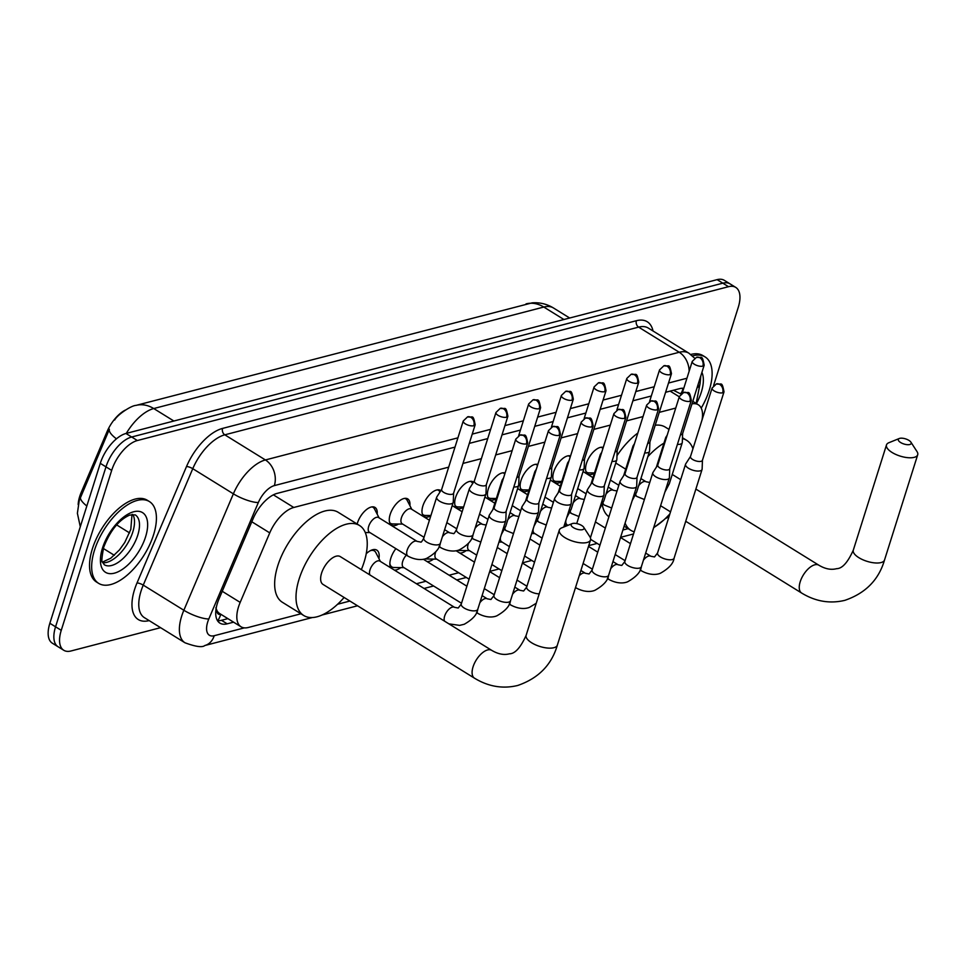 <?xml version="1.0" encoding="UTF-8"?>
<svg xmlns="http://www.w3.org/2000/svg" width="966" height="966" viewBox="0 0 966 966"><rect width="100%" height="100%" fill="white"/><g stroke="black" fill="none" stroke-linecap="round" stroke-linejoin="round"><path stroke-width="1.45" d="M594.416 473.195A15.408 7.583 -58.2 0 1 587.811 474.004A15.408 7.583 -58.2 0 1 586.471 463.366A15.408 7.583 -58.2 0 1 603.255 447.451M561.693 481.708A15.408 7.583 -58.2 0 1 555.088 482.517A15.408 7.583 -58.2 0 1 553.747 471.879A15.408 7.583 -58.2 0 1 570.544 455.964M528.982 490.221A15.408 7.583 -58.2 0 1 522.377 491.03A15.408 7.583 -58.2 0 1 521.036 480.404A15.408 7.583 -58.2 0 1 537.82 464.477M496.258 498.734A15.408 7.583 -58.2 0 1 489.653 499.555A15.408 7.583 -58.2 0 1 488.313 488.917A15.408 7.583 -58.2 0 1 505.109 472.99M463.547 507.247A15.408 7.583 -58.2 0 1 456.942 508.068A15.408 7.583 -58.2 0 1 455.602 497.43A15.408 7.583 -58.2 0 1 473.159 481.877A15.408 7.583 -58.2 0 1 473.557 482.155M430.836 515.759A15.408 7.583 -58.2 0 1 424.231 516.581A15.408 7.583 -58.2 0 1 422.879 505.942A15.408 7.583 -58.2 0 1 440.436 490.39A15.408 7.583 -58.2 0 1 440.834 490.668M398.511 524.031A15.408 7.583 -58.2 0 1 391.508 525.093A15.408 7.583 -58.2 0 1 390.167 514.455A15.408 7.583 -58.2 0 1 407.724 498.903A15.408 7.583 -58.2 0 1 409.898 505.641M357.142 524.031A15.408 7.583 -58.2 0 1 357.456 522.968A15.408 7.583 -58.2 0 1 375.001 507.416A15.408 7.583 -58.2 0 1 377.187 514.154M390.759 567.851A16.386 8.066 -58.2 0 1 390.844 558.167A16.386 8.066 -58.2 0 1 395.879 548.64M366.235 553.711A16.386 8.066 -58.2 0 1 376.812 550.137A16.386 8.066 -58.2 0 1 378.938 558.614M448.683 467.158L293.773 507.476A28.883 14.224 121.8 0 0 269.743 532.882L240.184 602.386A28.883 14.224 121.8 0 0 238.53 606.841A28.883 14.224 121.8 0 0 241.041 626.789A28.883 14.224 121.8 0 0 248.286 627.489L300.957 613.784M215.841 607.795L216.952 610.584A9.624 4.745 121.8 0 0 220.779 614.304A28.883 22.339 75.4 0 1 217.785 620.703M125.182 410.164A25.985 12.8 121.8 0 0 107.057 431.657L81.18 492.479A25.985 12.8 121.8 0 0 79.695 496.488A25.985 12.8 121.8 0 0 78.174 504.614M241.041 626.789L219.68 613.555A28.883 14.224 -58.2 0 1 216.952 610.584M680.921 394.019L673.882 390.493M675.741 408.075L659.271 412.361M643.018 416.588L626.56 420.874M610.307 425.1L593.836 429.387M577.596 433.613L561.125 437.9M544.872 442.126L528.402 446.413M512.161 450.639L495.691 454.926M481.394 458.645L462.98 463.439M702.028 419.956A28.883 14.224 121.8 0 0 698.309 404.778A28.883 14.224 121.8 0 0 691.982 403.873M665.212 518.682A28.883 14.224 121.8 0 0 669.076 516.472M337.593 604.245L349.885 601.045M416.418 583.73L425.958 581.254M449.13 575.217L458.669 572.741M622.913 529.996L628.117 528.644M400.818 567.61A16.386 8.066 -58.2 0 1 394.406 570.109M433.541 559.097A16.386 8.066 -58.2 0 1 427.129 561.596M466.252 550.572A16.386 8.066 -58.2 0 1 459.84 553.083M116.427 438.83A33.689 8.718 -157 0 1 109.375 429.242L79.224 500.63L77.389 513.284L80.287 526.748M160.573 627.671L71.013 650.975A28.883 14.224 -58.2 0 1 63.768 650.275A28.883 14.224 -58.2 0 1 61.256 630.327L111.682 470.394A28.883 14.224 -58.2 0 1 137.365 440.532L728.497 286.697L722.81 283.171A28.883 14.224 -58.2 0 1 730.042 283.871A28.883 14.224 -58.2 0 0 722.81 283.171L131.666 437.006L722.81 283.171L717.11 279.645A28.883 14.224 -58.2 0 1 724.343 280.345L735.742 287.397A28.883 14.224 -58.2 0 1 738.253 307.345L713.608 385.531M111.682 470.394L105.982 466.868A28.883 14.224 -58.2 0 1 131.666 437.006A28.883 14.224 -58.2 0 0 105.982 466.868L55.557 626.801L105.982 466.868L100.283 463.342A28.883 14.224 -58.2 0 1 125.966 433.48L717.11 279.645M63.768 650.275L58.069 646.749A28.883 14.224 -58.2 0 1 55.557 626.801A28.883 14.224 -58.2 0 0 58.069 646.749L52.369 643.223A28.883 14.224 -58.2 0 1 49.858 623.275L100.283 463.342M455.01 447.101L277.097 493.397A28.883 14.224 121.8 0 0 253.068 518.802L219.077 598.739A28.883 14.224 121.8 0 0 217.422 603.195A28.883 14.224 121.8 0 0 219.934 623.142A28.883 14.224 121.8 0 0 227.179 623.831L233.579 622.164M227.879 618.638L221.48 620.305A28.883 14.224 -58.2 0 1 217.519 620.679M728.497 286.697A28.883 14.224 -58.2 0 1 735.742 287.397M683.771 388.308A28.883 14.224 121.8 0 0 679.581 388.658L665.598 392.293M651.301 396.012L632.887 400.805M618.59 404.525L600.164 409.318M585.867 413.037L567.453 417.831M553.156 421.55L534.729 426.344M520.433 430.075L502.018 434.869M487.721 438.588L469.295 443.382M153.57 534.778A48.131 23.703 -58.2 0 1 98.701 583.392A48.131 23.703 -58.2 0 1 94.511 550.149A48.131 23.703 -58.2 0 1 149.368 501.535A48.131 23.703 -58.2 0 1 153.57 534.778M98.701 583.392L96.564 582.063A48.131 23.703 -58.2 0 1 92.374 548.821A48.131 23.703 -58.2 0 1 147.23 500.219L149.368 501.535M692.477 355.911A48.131 23.703 -58.2 0 1 705.083 356.925A48.131 23.703 -58.2 0 1 709.273 390.167A48.131 23.703 -58.2 0 1 701.219 408.123M690.75 354.474A48.131 23.703 -58.2 0 1 702.946 355.609L705.083 356.925M582.57 529.658A6.738 2.693 17.5 0 0 583.718 527.279A6.738 2.693 17.5 0 0 578.767 524.127A6.738 2.693 17.5 0 0 572.596 523.487A6.738 2.693 17.5 0 0 572.15 523.632A6.738 2.693 17.5 0 0 573.744 527.834A6.738 2.693 17.5 0 0 582.57 529.658M583.718 527.279L589.828 536.71A16.362 6.533 -162.5 0 1 590.54 539.909A16.362 6.533 -162.5 0 1 587.038 542.494A16.362 6.533 -162.5 0 1 568.672 539.596A16.362 6.533 -162.5 0 1 559.314 530.068A16.362 6.533 -162.5 0 1 561.729 527.847L572.15 523.632M474.475 678.168A16.362 8.054 121.8 0 1 473.05 666.878A16.362 8.054 121.8 0 1 487.601 649.949A16.362 8.054 121.8 0 1 491.694 650.347L340.249 556.585A16.362 8.054 121.8 0 0 321.593 573.116A16.362 8.054 121.8 0 0 323.018 584.418L474.475 678.168C488.373 686.633 502.779 689.072 517.679 685.486C538.376 678.373 551.61 664.922 557.358 645.131L590.54 539.909M344.101 597.471A52.949 26.07 -58.2 0 1 303.759 615.523A52.949 26.07 -58.2 0 1 299.146 578.948A52.949 26.07 -58.2 0 1 359.497 525.48A52.949 26.07 -58.2 0 1 364.11 562.043A52.949 26.07 -58.2 0 1 361.332 569.638M303.759 615.523L282.386 602.289A52.949 26.07 -58.2 0 1 277.785 565.726A52.949 26.07 -58.2 0 1 338.124 512.258L359.497 525.48M909.731 444.529A6.738 2.693 17.5 0 0 910.89 442.138A6.738 2.693 17.5 0 0 905.927 438.999A6.738 2.693 17.5 0 0 899.757 438.347A6.738 2.693 17.5 0 0 899.31 438.492A6.738 2.693 17.5 0 0 900.916 442.694A6.738 2.693 17.5 0 0 909.731 444.529M910.89 442.138L917 451.569A16.362 6.533 -162.5 0 1 917.7 454.781A16.362 6.533 -162.5 0 1 914.198 457.353A16.362 6.533 -162.5 0 1 895.844 454.455A16.362 6.533 -162.5 0 1 886.486 444.928A16.362 6.533 -162.5 0 1 888.901 442.706L899.31 438.492M669.885 513.888A52.949 26.07 -58.2 0 1 653.716 527.533M634.191 531.819A52.949 26.07 -58.2 0 1 630.931 530.382A52.949 26.07 -58.2 0 1 625.087 523.101M608.918 516.725A52.949 26.07 -58.2 0 1 602.289 504.735M647.812 456.725A52.949 26.07 -58.2 0 1 663.956 443.14M682.431 438.649A52.949 26.07 -58.2 0 1 686.669 440.339A52.949 26.07 -58.2 0 1 692.936 448.767M616.996 455.686A52.949 26.07 -58.2 0 1 637.826 433.07M655.214 425.221A52.949 26.07 -58.2 0 1 665.296 427.117L669.015 429.411M448.912 623.855L459.623 625.376L464.211 624.278C472.579 619.532 477.095 614.533 477.784 609.28A8.658 3.453 17.5 0 1 476.25 610.548A8.658 3.453 17.5 0 1 475.936 610.645A8.658 3.453 17.5 0 1 466.204 609.111A8.658 3.453 17.5 0 1 461.253 604.076L458.21 608.025L454.527 607.324L379.867 561.113A8.658 4.262 121.8 0 0 369.99 569.855A8.658 4.262 121.8 0 0 369.942 574.963M494.218 507.524L489.388 515.011A8.658 3.453 17.5 0 0 489.231 515.349A8.658 3.453 17.5 0 0 492.177 519.334A8.658 3.453 17.5 0 0 503.902 521.93A8.658 3.453 17.5 0 0 505.761 520.565A8.658 3.453 17.5 0 0 505.822 520.191L506.16 511.292M494.302 507.404A6.255 2.5 17.5 0 0 494.181 507.657A6.255 2.5 17.5 0 0 496.307 510.531A6.255 2.5 17.5 0 0 504.783 512.403A6.255 2.5 17.5 0 0 506.112 511.425A6.255 2.5 17.5 0 0 506.16 511.147M380.387 561.427L375.762 552.467A14.442 7.112 121.8 0 0 374.361 550.91A14.442 7.112 121.8 0 0 370.401 550.656M389.878 563.516A14.442 7.112 121.8 0 0 391.87 566.945A14.442 7.112 121.8 0 0 393.899 567.501L403.981 567.646M406.36 555.124A8.658 4.262 121.8 0 0 402.713 561.343A8.658 4.262 121.8 0 0 403.462 567.332L461.507 603.267M526.941 499.011L522.111 506.498A8.658 3.453 17.5 0 0 521.942 506.836A8.658 3.453 17.5 0 0 524.9 510.821A8.658 3.453 17.5 0 0 536.625 513.405A8.658 3.453 17.5 0 0 538.473 512.052A8.658 3.453 17.5 0 0 538.533 511.666L538.871 502.779M527.013 498.891A6.255 2.5 17.5 0 0 526.893 499.144A6.255 2.5 17.5 0 0 529.03 502.018A6.255 2.5 17.5 0 0 537.494 503.89A6.255 2.5 17.5 0 0 538.835 502.9A6.255 2.5 17.5 0 0 538.883 502.634M425.33 558.783A14.442 7.112 121.8 0 0 426.61 558.988L436.704 559.133M435.799 551.779A8.658 4.262 121.8 0 0 435.425 552.83A8.658 4.262 121.8 0 0 436.173 558.819L469.102 579.189M559.652 490.499L554.822 497.973A8.658 3.453 17.5 0 0 554.665 498.323A8.658 3.453 17.5 0 0 557.611 502.308A8.658 3.453 17.5 0 0 569.336 504.892A8.658 3.453 17.5 0 0 571.184 503.528A8.658 3.453 17.5 0 0 571.256 503.153L571.594 494.266M559.725 490.378A6.255 2.5 17.5 0 0 559.616 490.631A6.255 2.5 17.5 0 0 561.741 493.505A6.255 2.5 17.5 0 0 570.206 495.377A6.255 2.5 17.5 0 0 571.546 494.387A6.255 2.5 17.5 0 0 571.594 494.121M458.041 550.27A14.442 7.112 121.8 0 0 459.333 550.475L469.416 550.62M468.522 543.266A8.658 4.262 121.8 0 0 468.136 544.317A8.658 4.262 121.8 0 0 468.896 550.294L476.685 555.124M592.375 481.986L587.545 489.46A8.658 3.453 17.5 0 0 587.376 489.81A8.658 3.453 17.5 0 0 590.323 493.795A8.658 3.453 17.5 0 0 602.06 496.379A8.658 3.453 17.5 0 0 603.907 495.015A8.658 3.453 17.5 0 0 603.967 494.64L604.305 485.753M592.448 481.865A6.255 2.5 17.5 0 0 592.327 482.119A6.255 2.5 17.5 0 0 594.464 484.992A6.255 2.5 17.5 0 0 602.929 486.864A6.255 2.5 17.5 0 0 604.269 485.874A6.255 2.5 17.5 0 0 604.305 485.608M500.497 537.253A8.658 4.262 121.8 0 0 501.608 541.781L509.408 546.611M625.087 473.473L620.257 480.947A8.658 3.453 17.5 0 0 620.1 481.297A8.658 3.453 17.5 0 0 623.046 485.282A8.658 3.453 17.5 0 0 634.771 487.866A8.658 3.453 17.5 0 0 636.618 486.502A8.658 3.453 17.5 0 0 636.691 486.127L637.017 477.228M625.159 473.352A6.255 2.5 17.5 0 0 625.05 473.606A6.255 2.5 17.5 0 0 627.175 476.48A6.255 2.5 17.5 0 0 635.64 478.351A6.255 2.5 17.5 0 0 636.98 477.361A6.255 2.5 17.5 0 0 637.029 477.095M533.208 528.74A8.658 4.262 121.8 0 0 534.331 533.268L542.119 538.098M657.798 464.96L652.98 472.434A8.658 3.453 17.5 0 0 652.811 472.785A8.658 3.453 17.5 0 0 655.757 476.769A8.658 3.453 17.5 0 0 667.482 479.353A8.658 3.453 17.5 0 0 669.341 477.989A8.658 3.453 17.5 0 0 669.402 477.615L669.74 468.715M657.882 464.839A6.255 2.5 17.5 0 0 657.761 465.081A6.255 2.5 17.5 0 0 659.887 467.967A6.255 2.5 17.5 0 0 668.363 469.838A6.255 2.5 17.5 0 0 669.704 468.848A6.255 2.5 17.5 0 0 669.74 468.582M565.931 520.215A8.658 4.262 121.8 0 0 567.042 524.755L567.972 525.323M690.521 456.447L685.691 463.921A8.658 3.453 17.5 0 0 685.534 464.272A8.658 3.453 17.5 0 0 688.48 468.256A8.658 3.453 17.5 0 0 700.205 470.84A8.658 3.453 17.5 0 0 702.053 469.476A8.658 3.453 17.5 0 0 702.125 469.102L702.451 460.202M690.593 456.326A6.255 2.5 17.5 0 0 690.485 456.568A6.255 2.5 17.5 0 0 692.61 459.454A6.255 2.5 17.5 0 0 701.075 461.325A6.255 2.5 17.5 0 0 702.415 460.335A6.255 2.5 17.5 0 0 702.463 460.07M368.71 526.301A8.658 4.262 121.8 0 0 369.459 532.29L407.93 556.102A8.658 4.262 121.8 0 1 407.181 550.113A8.658 4.262 121.8 0 1 414.547 541.262A8.658 4.262 121.8 0 1 417.046 541.371L378.587 517.559A8.658 4.262 121.8 0 0 368.71 526.301M441.679 489.376L436.849 496.862A8.658 3.453 17.5 0 0 436.68 497.2A8.658 3.453 17.5 0 0 439.627 501.197A8.658 3.453 17.5 0 0 451.364 503.781A8.658 3.453 17.5 0 0 453.211 502.417A8.658 3.453 17.5 0 0 453.271 502.042L453.609 493.143M441.752 489.267A6.255 2.5 17.5 0 0 441.631 489.508A6.255 2.5 17.5 0 0 443.756 492.394A6.255 2.5 17.5 0 0 452.233 494.254A6.255 2.5 17.5 0 0 453.573 493.276A6.255 2.5 17.5 0 0 453.609 492.998M379.107 517.873L374.47 508.913A14.442 7.112 121.8 0 0 373.069 507.355A14.442 7.112 121.8 0 0 371.898 506.884M389.648 522.546A14.442 7.112 121.8 0 0 390.59 523.391A14.442 7.112 121.8 0 0 392.607 523.946L402.701 524.091M429.411 520.251L411.299 509.034A8.658 4.262 121.8 0 0 401.421 517.788A8.658 4.262 121.8 0 0 402.182 523.777L424.038 537.301M474.391 480.863L469.561 488.349A8.658 3.453 17.5 0 0 469.404 488.687A8.658 3.453 17.5 0 0 472.35 492.672A8.658 3.453 17.5 0 0 484.075 495.268A8.658 3.453 17.5 0 0 485.922 493.904A8.658 3.453 17.5 0 0 485.995 493.529L486.321 484.63M474.463 480.742A6.255 2.5 17.5 0 0 474.354 480.996A6.255 2.5 17.5 0 0 476.48 483.881A6.255 2.5 17.5 0 0 484.944 485.741A6.255 2.5 17.5 0 0 486.284 484.763A6.255 2.5 17.5 0 0 486.333 484.485M411.818 509.36L407.193 500.4A14.442 7.112 121.8 0 0 405.792 498.83A14.442 7.112 121.8 0 0 404.621 498.371M422.371 514.033A14.442 7.112 121.8 0 0 423.301 514.878A14.442 7.112 121.8 0 0 425.33 515.433L430.908 515.518M513.827 486.961A8.658 3.453 17.5 0 0 516.786 486.755A8.658 3.453 17.5 0 0 518.645 485.391A8.658 3.453 17.5 0 0 518.706 485.017L519.044 476.117M503.6 477.796L502.284 479.836A8.658 3.453 17.5 0 0 502.115 480.174A8.658 3.453 17.5 0 0 502.368 481.684M516.846 477.373A6.255 2.5 17.5 0 0 517.667 477.228A6.255 2.5 17.5 0 0 518.996 476.25A6.255 2.5 17.5 0 0 519.044 475.972M439.977 492.008L439.904 491.887A14.442 7.112 121.8 0 0 438.504 490.317A14.442 7.112 121.8 0 0 437.332 489.859M455.083 505.52A14.442 7.112 121.8 0 0 456.024 506.365A14.442 7.112 121.8 0 0 458.041 506.921L463.632 507.005M546.551 478.448A8.658 3.453 17.5 0 0 549.509 478.23A8.658 3.453 17.5 0 0 551.357 476.878A8.658 3.453 17.5 0 0 551.417 476.504L551.755 467.604M536.311 469.283L534.995 471.323A8.658 3.453 17.5 0 0 534.838 471.662A8.658 3.453 17.5 0 0 535.092 473.159M549.569 468.848A6.255 2.5 17.5 0 0 550.379 468.715A6.255 2.5 17.5 0 0 551.719 467.725A6.255 2.5 17.5 0 0 551.767 467.459M472.688 483.495L472.628 483.362A14.442 7.112 121.8 0 0 471.227 481.805A14.442 7.112 121.8 0 0 470.056 481.346M487.806 497.007A14.442 7.112 121.8 0 0 488.736 497.852A14.442 7.112 121.8 0 0 490.764 498.408L496.343 498.492M579.262 469.923A8.658 3.453 17.5 0 0 582.22 469.718A8.658 3.453 17.5 0 0 584.08 468.353A8.658 3.453 17.5 0 0 584.14 467.979L584.478 459.091M569.034 460.758L567.706 462.799A8.658 3.453 17.5 0 0 567.549 463.149A8.658 3.453 17.5 0 0 567.803 464.646M582.281 460.335A6.255 2.5 17.5 0 0 583.102 460.202A6.255 2.5 17.5 0 0 584.43 459.212A6.255 2.5 17.5 0 0 584.478 458.947M504.783 474.016A14.442 7.112 121.8 0 0 503.938 473.292A14.442 7.112 121.8 0 0 502.767 472.833M520.517 488.494A14.442 7.112 121.8 0 0 521.459 489.339A14.442 7.112 121.8 0 0 523.475 489.895L529.054 489.979M611.973 461.41A8.658 3.453 17.5 0 0 614.944 461.205A8.658 3.453 17.5 0 0 616.791 459.84A8.658 3.453 17.5 0 0 616.851 459.466L617.189 450.579M601.746 452.245L600.429 454.286A8.658 3.453 17.5 0 0 600.26 454.636A8.658 3.453 17.5 0 0 600.526 456.133M615.004 451.822A6.255 2.5 17.5 0 0 615.813 451.69A6.255 2.5 17.5 0 0 617.153 450.699A6.255 2.5 17.5 0 0 617.202 450.434M537.507 465.503A14.442 7.112 121.8 0 0 536.661 464.779A14.442 7.112 121.8 0 0 535.49 464.32M553.24 479.981A14.442 7.112 121.8 0 0 554.17 480.827A14.442 7.112 121.8 0 0 556.199 481.382L561.777 481.454M644.696 452.897A8.658 3.453 17.5 0 0 647.655 452.692A8.658 3.453 17.5 0 0 649.514 451.327A8.658 3.453 17.5 0 0 649.575 450.953L649.913 442.054M634.457 443.732L633.141 445.773A8.658 3.453 17.5 0 0 632.984 446.123A8.658 3.453 17.5 0 0 633.237 447.62M647.715 443.309A6.255 2.5 17.5 0 0 648.524 443.177A6.255 2.5 17.5 0 0 649.864 442.186A6.255 2.5 17.5 0 0 649.913 441.921M570.218 456.99A14.442 7.112 121.8 0 0 569.372 456.266A14.442 7.112 121.8 0 0 568.201 455.807M585.951 471.468A14.442 7.112 121.8 0 0 586.893 472.302A14.442 7.112 121.8 0 0 588.91 472.869L594.488 472.942M677.408 444.384A8.658 3.453 17.5 0 0 680.378 444.179A8.658 3.453 17.5 0 0 682.225 442.814A8.658 3.453 17.5 0 0 682.286 442.44L682.624 433.541M667.18 435.219L665.864 437.26A8.658 3.453 17.5 0 0 665.695 437.61A8.658 3.453 17.5 0 0 665.948 439.107M680.438 434.797A6.255 2.5 17.5 0 0 681.247 434.664A6.255 2.5 17.5 0 0 682.588 433.674A6.255 2.5 17.5 0 0 682.636 433.408M602.929 448.478A14.442 7.112 121.8 0 0 602.096 447.753A14.442 7.112 121.8 0 0 600.924 447.282M222.24 591.289L240.184 602.386M81.18 492.479L82.219 493.119M107.057 431.657L108.083 432.297M681.96 393.174L682.672 389.6A28.883 15.227 -168.8 0 1 680.523 393.766M251.812 521.773L269.743 532.882M273.366 494.834L293.773 507.476M670.126 391.121L679.291 396.797M116.596 524.876L129.565 532.906M86.831 506.003A33.689 8.718 -157 0 1 80.564 496.971M526.023 303.892A33.689 26.058 75.4 0 1 543.798 307.043L153.739 408.546A33.689 26.058 -104.6 0 0 135.964 405.406L532.109 302.865C539.74 302.273 546.853 303.976 553.458 307.973A38.507 18.958 121.8 0 0 543.798 307.043L563.927 319.505M173.868 421.007L153.739 408.546A38.507 18.958 121.8 0 0 126.304 433.384M49.858 623.275L61.256 630.327M125.966 433.48L137.365 440.532M221.48 620.305L227.179 623.831M457.92 437.84L274.344 485.608A19.248 9.479 121.8 0 0 258.333 502.549L208.813 618.977A19.248 9.479 121.8 0 0 207.714 621.947A19.248 9.479 121.8 0 0 214.21 635.713L244.362 627.864M185.001 642.788A38.507 18.958 -58.2 0 1 181.656 616.199A38.507 18.958 -58.2 0 1 183.854 610.258L143.246 585.118A38.507 18.958 121.8 0 0 141.048 591.059A38.507 18.958 121.8 0 0 144.405 617.66L185.001 642.788C195.724 646.737 202.329 647.655 204.816 645.517A19.248 14.888 -104.6 0 0 214.21 635.713M149.15 620.595A43.313 21.337 -58.2 0 1 134.528 589.622A43.313 21.337 -58.2 0 1 137.015 582.945L186.523 466.518A43.313 21.337 -58.2 0 1 222.566 428.409L636.389 320.712A43.313 21.337 -58.2 0 1 653.028 331M208.813 618.977A19.248 4.987 -157 0 1 183.854 610.258L233.374 493.831L192.765 468.691L143.246 585.118A4.818 1.244 23 0 0 137.015 582.945M258.333 502.549A19.248 4.987 -157 0 1 233.374 493.831A38.507 18.958 -58.2 0 1 265.409 459.949L224.8 434.821A38.507 18.958 121.8 0 0 192.765 468.691A4.818 1.244 23 0 0 186.523 466.518M274.344 485.608A19.248 14.888 -104.6 0 0 265.409 459.949L679.231 352.264L638.635 327.124L224.8 434.821A4.818 3.719 75.4 0 1 222.566 428.409M689.132 371.294A19.248 14.888 -104.6 0 0 679.231 352.264A38.507 18.958 -58.2 0 1 688.891 353.194L648.283 328.054A38.507 18.958 121.8 0 0 638.635 327.124A4.818 3.719 75.4 0 1 636.389 320.712M692.912 401.445L693.202 399.984M686.935 378.237L668.52 383.031M654.223 386.75L635.797 391.544M621.512 395.263L603.086 400.057M588.789 403.788L570.375 408.582M556.078 412.301L537.651 417.095M523.355 420.814L504.94 425.608M490.643 429.327L472.217 434.12M696.148 403.45L700.06 383.719A19.248 10.155 -168.8 0 1 697.017 387.897M137.764 535.14A29.342 14.454 -58.2 0 1 104.316 564.772L102.541 562.103C101.358 562.635 101.744 557.648 103.724 547.167C110.317 530.491 118.987 519.793 129.758 515.059L135.204 514.866A29.342 14.454 -58.2 0 1 137.764 535.14M145.576 536.855A35.114 17.291 -58.2 0 1 114.35 573.176A35.114 17.291 -58.2 0 1 102.493 548.072A35.114 17.291 -58.2 0 1 133.719 511.763A35.114 17.291 -58.2 0 1 145.576 536.855M132.753 514.395A29.342 14.454 -58.2 0 1 132.777 532.049A29.342 14.454 -58.2 0 1 102.794 562.78M701.92 372.369A35.114 17.291 -58.2 0 1 701.292 392.244A35.114 17.291 -58.2 0 1 696.401 403.595M491.694 650.347C498.058 654.115 503.974 655.274 509.432 653.813C515.035 653.789 520.602 647.618 526.144 635.29A16.362 6.533 17.5 0 0 535.502 644.817A16.362 6.533 17.5 0 0 553.856 647.715A16.362 6.533 17.5 0 0 557.358 645.131M695.882 489.074L818.866 565.207A16.362 8.054 121.8 0 0 814.761 564.808A16.362 8.054 121.8 0 0 800.21 581.737A16.362 8.054 121.8 0 0 801.635 593.039C815.533 601.504 829.939 603.931 844.839 600.345C865.548 593.245 878.77 579.793 884.53 559.99L917.7 454.781M818.866 565.207C825.23 568.986 831.134 570.133 836.604 568.672C842.195 568.66 847.762 562.478 853.304 550.149A16.362 6.533 17.5 0 0 862.662 559.676A16.362 6.533 17.5 0 0 881.028 562.574A16.362 6.533 17.5 0 0 884.53 559.99M526.385 443.889A6.255 4.842 75.4 0 0 523.475 435.545A6.255 4.842 -104.6 0 0 520.179 434.966L515.784 439.132A6.255 2.5 17.5 0 0 519.358 442.778A6.255 2.5 17.5 0 0 526.385 443.889A6.255 2.5 17.5 0 0 527.714 442.899L506.112 511.425M454.527 607.324A8.658 4.262 121.8 0 0 452.016 607.216A8.658 4.262 121.8 0 0 444.65 616.079A8.658 4.262 121.8 0 0 444.601 621.186M559.097 435.376A6.255 4.842 75.4 0 0 556.199 427.032A6.255 4.842 -104.6 0 0 552.89 426.453L548.495 430.619A6.255 2.5 17.5 0 0 552.081 434.265A6.255 2.5 17.5 0 0 559.097 435.376A6.255 2.5 17.5 0 0 560.437 434.386L538.835 502.9M476.938 611.587A8.658 4.262 121.8 0 0 478.122 613.543L476.516 612.553M482.094 595.624L487.238 598.811L490.921 599.5L493.976 595.563A8.658 3.453 17.5 0 0 498.927 600.598A8.658 3.453 17.5 0 0 508.647 602.132A8.658 3.453 17.5 0 0 508.973 602.035A8.658 3.453 17.5 0 0 510.495 600.767L538.473 512.052M487.238 598.811A8.658 4.262 121.8 0 0 484.727 598.703A8.658 4.262 121.8 0 0 479.836 602.772M591.82 426.851A6.255 4.842 75.4 0 0 588.91 418.52A6.255 4.842 -104.6 0 0 585.613 417.94L581.218 422.106A6.255 2.5 17.5 0 0 584.792 425.752A6.255 2.5 17.5 0 0 591.82 426.851A6.255 2.5 17.5 0 0 593.148 425.873L571.546 494.387M509.662 603.074A8.658 4.262 121.8 0 0 510.833 605.03L509.227 604.04M539.209 593.849A8.658 3.453 17.5 0 1 530.394 591.47A8.658 3.453 17.5 0 1 526.687 587.05L523.644 590.987L519.962 590.298A8.658 4.262 121.8 0 0 517.45 590.19A8.658 4.262 121.8 0 0 512.548 594.259M624.531 418.338A6.255 4.842 75.4 0 0 621.621 410.007A6.255 4.842 -104.6 0 0 618.325 409.415L613.929 413.593A6.255 2.5 17.5 0 0 617.515 417.24A6.255 2.5 17.5 0 0 624.531 418.338A6.255 2.5 17.5 0 0 625.871 417.36L604.269 485.874M657.242 409.825A6.255 4.842 75.4 0 0 654.344 401.494A6.255 4.842 -104.6 0 0 651.048 400.902L646.652 405.08A6.255 2.5 17.5 0 0 650.227 408.727A6.255 2.5 17.5 0 0 657.242 409.825A6.255 2.5 17.5 0 0 658.583 408.847L636.98 477.361M575.579 587.328A8.658 4.262 121.8 0 0 576.267 588.004L575.519 587.533M580.892 570.483L585.396 573.273L589.079 573.961L592.122 570.012A8.658 3.453 17.5 0 0 597.073 575.06A8.658 3.453 17.5 0 0 606.793 576.593A8.658 3.453 17.5 0 0 607.119 576.497A8.658 3.453 17.5 0 0 608.652 575.229L636.618 486.502M585.396 573.273A8.658 4.262 121.8 0 0 582.884 573.164A8.658 4.262 121.8 0 0 579.25 575.724M689.966 401.313A6.255 4.842 75.4 0 0 687.055 392.981A6.255 4.842 -104.6 0 0 683.759 392.389L679.364 396.567A6.255 2.5 17.5 0 0 682.95 400.214A6.255 2.5 17.5 0 0 689.966 401.313A6.255 2.5 17.5 0 0 691.306 400.335L669.704 468.848M607.807 577.523A8.658 4.262 121.8 0 0 608.991 579.491L607.385 578.501M612.951 561.572L618.107 564.76L621.79 565.448L624.845 561.5A8.658 3.453 17.5 0 0 629.796 566.547A8.658 3.453 17.5 0 0 639.516 568.08A8.658 3.453 17.5 0 0 639.83 567.984A8.658 3.453 17.5 0 0 641.364 566.716L669.341 477.989M618.107 564.76A8.658 4.262 121.8 0 0 615.596 564.651A8.658 4.262 121.8 0 0 610.705 568.72M722.677 392.8A6.255 4.842 75.4 0 0 719.779 384.468A6.255 4.842 -104.6 0 0 716.47 383.876L712.087 388.054A6.255 2.5 17.5 0 0 715.661 391.701A6.255 2.5 17.5 0 0 722.677 392.8A6.255 2.5 17.5 0 0 724.017 391.822L702.415 460.335M640.53 569.01A8.658 4.262 121.8 0 0 641.702 570.978L640.096 569.976M645.674 553.059L650.818 556.247L654.513 556.935L657.556 552.987A8.658 3.453 17.5 0 0 662.507 558.034A8.658 3.453 17.5 0 0 672.227 559.568A8.658 3.453 17.5 0 0 672.553 559.471A8.658 3.453 17.5 0 0 674.087 558.203L702.053 469.476M650.818 556.247A8.658 4.262 121.8 0 0 648.319 556.138A8.658 4.262 121.8 0 0 643.416 560.208M473.835 425.74A6.255 4.842 75.4 0 0 470.925 417.397A6.255 4.842 -104.6 0 0 467.629 416.817L463.233 420.995A6.255 2.5 17.5 0 0 466.82 424.629A6.255 2.5 17.5 0 0 473.835 425.74A6.255 2.5 17.5 0 0 475.175 424.75L453.573 493.276M417.046 541.371L420.741 542.059C421.067 542.614 422.094 541.298 423.784 538.11A8.658 3.453 17.5 0 0 428.735 543.158A8.658 3.453 17.5 0 0 438.455 544.691A8.658 3.453 17.5 0 0 438.781 544.595A8.658 3.453 17.5 0 0 440.315 543.327L453.211 502.417M506.546 417.227A6.255 4.842 75.4 0 0 503.648 408.884A6.255 4.842 -104.6 0 0 500.34 408.304L495.956 412.482A6.255 2.5 17.5 0 0 499.531 416.117A6.255 2.5 17.5 0 0 506.546 417.227A6.255 2.5 17.5 0 0 507.887 416.237L486.284 484.763M439.47 545.621A8.658 4.262 121.8 0 0 440.653 547.589L439.047 546.587M444.614 529.67L449.77 532.858L453.452 533.546C453.791 534.101 454.805 532.785 456.495 529.597A8.658 3.453 17.5 0 0 461.458 534.645A8.658 3.453 17.5 0 0 471.179 536.178A8.658 3.453 17.5 0 0 471.493 536.082A8.658 3.453 17.5 0 0 473.026 534.814L485.922 493.904M449.77 532.858A8.658 4.262 121.8 0 0 447.258 532.749A8.658 4.262 121.8 0 0 442.356 536.818M539.269 408.715A6.255 4.842 75.4 0 0 536.359 400.371A6.255 4.842 -104.6 0 0 533.063 399.791L528.668 403.957A6.255 2.5 17.5 0 0 532.242 407.604A6.255 2.5 17.5 0 0 539.269 408.715A6.255 2.5 17.5 0 0 540.61 407.724L518.996 476.25M472.181 537.108A8.658 4.262 121.8 0 0 473.364 539.076L471.758 538.074M503.491 527.75A8.658 3.453 17.5 0 0 503.89 527.665A8.658 3.453 17.5 0 0 504.216 527.569A8.658 3.453 17.5 0 0 505.737 526.301L518.645 485.391M477.337 521.145L482.481 524.345A8.658 4.262 121.8 0 0 479.969 524.236A8.658 4.262 121.8 0 0 475.079 528.305M571.981 400.202A6.255 4.842 75.4 0 0 569.083 391.858A6.255 4.842 -104.6 0 0 565.774 391.278L561.391 395.444A6.255 2.5 17.5 0 0 564.965 399.091A6.255 2.5 17.5 0 0 571.981 400.202A6.255 2.5 17.5 0 0 573.321 399.212L551.719 467.725M504.904 528.595A8.658 4.262 121.8 0 0 506.075 530.563L504.481 529.561M536.202 519.237A8.658 3.453 17.5 0 0 536.613 519.14A8.658 3.453 17.5 0 0 536.927 519.056A8.658 3.453 17.5 0 0 538.46 517.788L551.357 476.878M510.048 512.632L515.204 515.82A8.658 4.262 121.8 0 0 512.692 515.723A8.658 4.262 121.8 0 0 507.79 519.793M604.704 391.677A6.255 4.842 75.4 0 0 601.794 383.345A6.255 4.842 -104.6 0 0 598.497 382.765L594.102 386.931A6.255 2.5 17.5 0 0 597.676 390.578A6.255 2.5 17.5 0 0 604.704 391.677A6.255 2.5 17.5 0 0 606.032 390.699L584.43 459.212M537.615 520.082A8.658 4.262 121.8 0 0 538.799 522.051L537.193 521.048M568.926 510.724A8.658 3.453 17.5 0 0 569.324 510.628A8.658 3.453 17.5 0 0 569.65 510.543A8.658 3.453 17.5 0 0 571.172 509.263L584.08 468.353M542.771 504.119L547.915 507.307A8.658 4.262 121.8 0 0 545.404 507.198A8.658 4.262 121.8 0 0 540.513 511.28M637.415 383.164A6.255 4.842 75.4 0 0 634.517 374.832A6.255 4.842 -104.6 0 0 631.209 374.24L626.825 378.418A6.255 2.5 17.5 0 0 630.4 382.065A6.255 2.5 17.5 0 0 637.415 383.164A6.255 2.5 17.5 0 0 638.755 382.186L617.153 450.699M570.338 511.569A8.658 4.262 121.8 0 0 571.51 513.526L569.904 512.535M601.637 502.211A8.658 3.453 17.5 0 0 602.047 502.115A8.658 3.453 17.5 0 0 602.361 502.018A8.658 3.453 17.5 0 0 603.895 500.75L616.791 459.84M575.482 495.606L580.638 498.794A8.658 4.262 121.8 0 0 578.127 498.685A8.658 4.262 121.8 0 0 573.224 502.767M670.138 374.651A6.255 4.842 75.4 0 0 667.228 366.319A6.255 4.842 -104.6 0 0 663.932 365.728L659.537 369.906A6.255 2.5 17.5 0 0 663.111 373.552A6.255 2.5 17.5 0 0 670.138 374.651A6.255 2.5 17.5 0 0 671.467 373.673L649.864 442.186M603.05 503.057A8.658 4.262 121.8 0 0 604.233 505.013L602.627 504.023M634.36 493.698A8.658 3.453 17.5 0 0 634.759 493.602A8.658 3.453 17.5 0 0 635.085 493.505A8.658 3.453 17.5 0 0 636.606 492.237L649.514 451.327M608.206 487.093L613.35 490.281A8.658 4.262 121.8 0 0 610.838 490.173A8.658 4.262 121.8 0 0 605.948 494.254M702.85 366.138A6.255 4.842 75.4 0 0 699.939 357.806A6.255 4.842 -104.6 0 0 696.643 357.215L692.248 361.393A6.255 2.5 17.5 0 0 695.834 365.039A6.255 2.5 17.5 0 0 702.85 366.138A6.255 2.5 17.5 0 0 704.19 365.16L682.588 433.674M635.773 494.544A8.658 4.262 121.8 0 0 636.944 496.5L635.338 495.51M667.071 485.186A8.658 3.453 17.5 0 0 667.47 485.089A8.658 3.453 17.5 0 0 667.796 484.992A8.658 3.453 17.5 0 0 669.329 483.725L682.225 442.814M640.917 478.581L646.073 481.768A8.658 4.262 121.8 0 0 643.561 481.66A8.658 4.262 121.8 0 0 638.659 485.741M682.672 389.6L682.914 388.235M692.779 401.349L698.309 404.778M135.964 405.406C131.147 405.491 117.091 414.994 114.676 420.005M553.458 307.973L569.662 318.007M103.338 548.483L114.35 555.305M700.06 383.719L700.821 375.846M694.626 358.157L688.891 353.194M663.847 519.95L653.656 527.75M204.816 645.517L312.332 617.54M322.064 615.004L357.529 605.779M424.062 588.463L433.601 585.988M456.773 579.95L466.312 577.475M489.738 571.377L499.036 568.95M522.449 562.864L531.747 560.437M588.741 545.609L597.181 543.411M620.595 537.325L633.527 533.957M102.529 562.079L110.788 558.203L119.506 549.859L124.735 542.518L130.808 529.392L132.004 514.467M526.144 635.29L559.314 530.068M660.599 505.725L670.525 511.871M685.727 521.278L801.635 593.039M630.931 530.382L624.121 526.168M686.669 440.339L682.467 437.743M853.304 550.149L886.486 444.928M672.251 474.439L680.68 479.655M477.784 609.28L505.761 520.565M374.361 550.91L372.538 549.775M461.253 604.076L489.231 515.349M515.784 439.132L494.181 507.657M527.714 442.899C525.492 431.488 525.25 436.318 520.179 434.966M391.87 566.945L390.059 565.822M478.122 613.543C488.784 619.278 496.053 616.223 496.935 615.765C505.29 611.019 509.819 606.02 510.495 600.767M423.325 559.242L466.892 586.217M493.976 595.563L521.942 506.836M548.495 430.619L526.893 499.144M560.437 434.386C558.203 422.975 557.974 427.805 552.89 426.453M484.304 588.608L494.23 594.754M510.833 605.03C521.495 610.766 528.776 607.711 529.646 607.252L536.239 603.279M563.782 527.025L571.184 503.528M456.049 550.729L474.475 562.14M489.677 571.558L499.603 577.704M514.806 587.111L519.962 590.298M526.687 587.05L554.665 498.323M581.218 422.106L559.616 490.631M593.148 425.873C590.926 414.462 590.685 419.292 585.613 417.94M491.887 564.53L501.813 570.677M517.015 580.095L526.941 586.241M590.407 537.833L603.907 495.015M497.273 547.481L507.198 553.627M522.389 563.045L532.326 569.179M576.726 523.584L587.376 489.81M613.929 413.593L592.327 482.119M625.871 417.36C623.638 405.937 623.408 410.779 618.325 409.415M502.139 542.107L498.975 542.059M524.61 556.018L534.536 562.164M576.267 588.004C586.93 593.74 594.211 590.685 595.08 590.214C603.436 585.481 607.964 580.481 608.652 575.229M529.984 538.968L539.909 545.114M592.122 570.012L620.1 481.297M646.652 405.08L625.05 473.606M658.583 408.847C656.361 397.424 656.119 402.254 651.048 400.902M534.85 533.594L531.698 533.546M583.102 563.468L592.375 569.203M608.991 579.491C619.653 585.227 626.922 582.172 627.791 581.701C636.159 576.968 640.675 571.969 641.364 566.716M588.487 546.418L597.749 552.154M624.845 561.5L652.811 472.785M679.364 396.567L657.761 465.081M691.306 400.335C689.072 388.912 688.843 393.742 683.759 392.389M567.573 525.081L564.41 525.033M590.649 539.366L599.971 545.138M615.173 554.544L625.099 560.691M641.702 570.978C652.364 576.714 659.633 573.659 660.515 573.188C668.87 568.455 673.399 563.456 674.087 558.203M595.418 521.942L605.344 528.088M620.546 537.494L630.472 543.641M657.556 552.987L685.534 464.272M712.087 388.054L690.485 456.568M724.017 391.822C721.795 380.399 721.554 385.229 716.47 383.876M369.99 532.604L365.257 532.544M440.315 543.327C439.53 548.7 435.014 553.699 426.743 558.312C425.861 558.783 418.592 561.838 407.93 556.102M373.069 507.355L372.26 506.848M423.784 538.11L436.68 497.2M463.233 420.995L441.631 489.508M475.175 424.75C472.942 413.339 472.712 418.169 467.629 416.817M390.59 523.391L389.769 522.884M473.026 534.814C472.253 540.187 467.725 545.186 459.454 549.799C458.584 550.27 451.315 553.325 440.653 547.589M405.792 498.83L404.971 498.323M456.495 529.597L469.404 488.687M495.956 412.482L474.354 480.996M507.887 416.237C505.665 404.826 505.423 409.656 500.34 408.304M423.301 514.878L422.492 514.371M446.835 522.642L456.761 528.788M486.176 525.033L482.481 524.345M480.802 542.083L473.364 539.076M438.504 490.317L437.695 489.81M452.209 505.592L462.134 511.739M505.737 526.301L501.306 534.657M492.793 509.734L502.115 480.174M528.668 403.957L518.706 435.545M540.61 407.724C538.376 396.314 538.147 401.144 533.063 399.791M456.024 506.365L455.203 505.858M479.547 514.129L487.975 519.346M515.204 515.82L518.899 516.52M513.514 533.57L506.075 530.563M471.227 481.805L470.406 481.297M484.92 497.079L494.846 503.226M538.46 517.788L534.029 526.144M525.516 501.221L534.838 471.662M561.391 395.444L551.429 427.032M573.321 399.212C571.087 387.801 570.858 392.631 565.774 391.278M488.736 497.852L487.927 497.345M512.258 505.616L520.686 510.833M551.61 508.007L547.915 507.307M546.237 525.057L538.799 522.051M503.938 473.292L503.117 472.785M517.643 488.567L527.569 494.713M571.172 509.263L566.74 517.631M558.227 492.708L567.549 463.149M594.102 386.931L584.14 418.52M606.032 390.699C603.81 379.288 603.581 384.118 598.497 382.765M521.459 489.339L520.638 488.832M544.981 497.104L553.409 502.32M584.321 499.494L580.638 498.794M578.948 516.544L571.51 513.526M536.661 464.779L535.84 464.272M550.354 480.054L560.28 486.2M603.895 500.75L599.463 509.118M590.951 484.183L600.26 454.636M626.825 378.418L616.863 410.007M638.755 382.186C636.522 370.763 636.292 375.605 631.209 374.24M554.17 480.827L553.349 480.319M577.692 488.591L586.12 493.807M617.033 490.982L613.35 490.281M611.671 508.031L604.233 505.013M569.372 456.266L568.551 455.759M583.078 471.541L593.003 477.687M636.606 492.237L632.175 500.605M623.662 475.67L632.984 446.123M659.537 369.906L649.575 401.494M671.467 373.673C669.245 362.25 669.003 367.08 663.932 365.728M586.893 472.302L586.072 471.794M610.415 480.078L618.832 485.294M649.756 482.469L646.073 481.768M644.382 499.519L636.944 496.5M602.096 447.753L601.275 447.246M615.789 463.028L625.714 469.174M669.329 483.725L664.898 492.092M656.385 467.158L665.695 437.61M692.248 361.393L682.298 392.981M704.19 365.16C701.956 353.737 701.727 358.567 696.643 357.215"/></g></svg>
